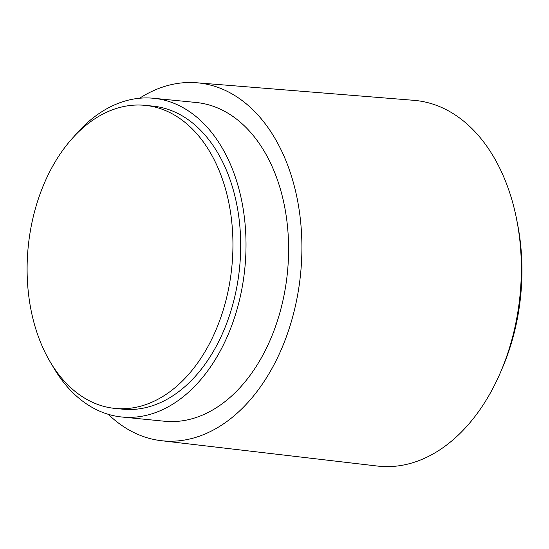 <?xml version="1.0" encoding="UTF-8"?>
<svg xmlns="http://www.w3.org/2000/svg" width="549" height="549" viewBox="0 0 549 549"><rect width="100%" height="100%" fill="white"/><g stroke="black" fill="none" stroke-linecap="round" stroke-linejoin="round"><path stroke-width="0.82" d="M43.92 184.162A152.279 102.286 -84.3 0 0 115.016 408.415A152.279 102.286 -84.3 0 0 216.128 329.592A152.279 102.286 -84.3 0 0 145.032 105.346A152.279 102.286 -84.3 0 0 43.92 184.162M115.016 408.415L122.756 409.183A152.279 102.286 -84.3 0 0 223.875 330.361A152.279 102.286 -84.3 0 0 152.78 106.115L145.032 105.346M51.579 364.09A160.157 107.583 -84.3 0 0 121.981 417.02A160.157 107.583 -84.3 0 0 228.329 334.121A160.157 107.583 -84.3 0 0 153.555 98.271A160.157 107.583 -84.3 0 0 74.136 136.365M121.981 417.02L164.563 421.241A160.157 107.583 -84.3 0 0 270.911 338.342A160.157 107.583 -84.3 0 0 196.137 102.485L153.555 98.271M108.283 414.317A179.846 120.807 -84.3 0 0 161.166 440.675A179.846 120.807 -84.3 0 0 282.042 347.743A179.846 120.807 -84.3 0 0 196.617 82.762A179.846 120.807 -84.3 0 0 139.59 98.237M161.166 440.675L377.52 466.06A183.778 123.45 -84.3 0 0 501.045 371.09A183.778 123.45 -84.3 0 0 413.747 100.316L196.617 82.762M501.786 369.312A173.278 116.395 -84.3 0 0 502.85 366.849A173.278 116.395 -84.3 0 0 516.623 219.559"/></g></svg>
